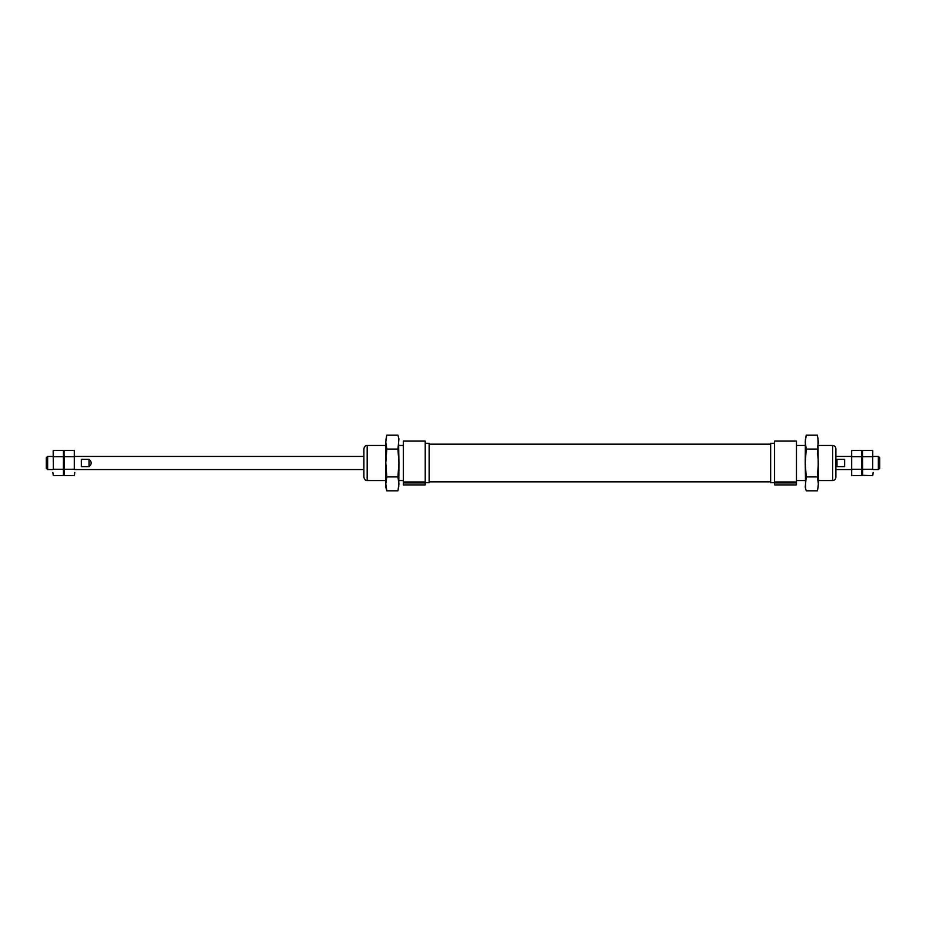 <?xml version="1.0" encoding="UTF-8"?>
<svg xmlns="http://www.w3.org/2000/svg" width="926" height="926" viewBox="0 0 926 926"><rect width="100%" height="100%" fill="white"/><g stroke="black" fill="none" stroke-linecap="round" stroke-linejoin="round"><path stroke-width="1.39" d="M403.319 481.971L403.319 441.1L425.219 441.1L425.219 481.971L403.319 481.971L403.319 484.9L425.219 484.9L425.219 482.921L403.319 482.921M367.171 445.475L367.171 480.525C365.643 480.756 364.543 479.656 363.895 477.237L363.895 448.763C364.613 446.274 365.712 445.186 367.171 445.475L385.795 445.475M774.564 481.971L774.564 441.1L796.464 441.1L796.464 481.971L774.564 481.971L774.564 484.9L796.464 484.9L796.464 482.921L774.564 482.921M770.652 443.288L770.652 482.712L770.652 443.288L774.564 443.288M835.9 477.237L835.9 448.763C835.703 446.772 834.604 445.672 832.613 445.475L832.613 480.525C834.604 480.328 835.703 479.228 835.9 477.237M425.219 481.971L425.219 482.921M796.464 481.971L796.464 482.921M425.219 482.712L429.132 482.712L429.132 443.288L425.219 443.288M429.132 482.712L429.132 443.288M835.9 465.628L836.988 466.635L836.988 459.365L835.9 460.372M836.988 466.635L844.651 466.635L844.651 459.365L836.988 459.365M47.643 469.575L46.3 468.232L46.3 457.768L47.643 456.425L47.643 469.575L52.875 469.575M81.349 459.365L81.349 466.635L89.012 466.635C91.906 464.215 91.906 461.785 89.012 459.365L81.349 459.365M873.125 469.575L878.357 469.575L878.357 456.425L873.125 456.425M878.357 469.575L879.7 468.232L879.7 457.768L878.357 456.425M89.012 466.635L89.012 459.365M872.755 450.673L872.674 469.32L862.627 469.32L862.476 450.985M872.674 469.32L872.674 456.68L862.627 456.68M861.805 450.673L862.175 453.52L862.627 450.36L872.674 450.36L872.674 456.68M862.546 475.327L872.674 475.64L873.125 472.48L872.836 475.015M861.724 469.32L861.724 475.64L851.677 475.64L851.677 469.32L861.724 469.32L862.175 463L861.724 456.68L851.677 456.68L851.677 450.36L861.724 450.36L862.175 473.95L862.627 475.64L862.627 469.32M851.677 469.32L851.677 456.68M861.875 475.015L861.724 456.68M851.596 475.327L851.526 450.985M63.454 450.673L63.373 469.32L53.326 469.32L53.164 450.985M74.404 450.673L74.323 469.32L64.276 469.32L63.373 456.68L53.326 456.68M74.323 469.32L74.323 456.68L64.276 456.68L63.825 452.05L63.373 456.68M74.323 456.68L74.323 450.36L64.276 450.36L63.825 452.05L63.373 450.36L53.326 450.36L53.326 469.32M63.373 469.32L63.524 475.015M64.126 450.985L63.373 475.64L53.326 475.64L52.875 472.48L53.245 475.327M74.474 475.015L74.774 472.48L74.323 475.64L64.276 475.64L64.276 456.68M64.195 475.327L64.276 469.32M805.632 488.152L805.226 463L806.233 449.087L817.369 449.087L818.376 463L817.369 476.913L818.376 483.87L817.716 489.426M805.388 439.41L805.226 463L806.233 476.913L817.369 476.913M818.214 486.59L817.369 490.815L806.233 490.815L805.226 487.088L806.233 476.913M806.233 449.087L805.226 442.13L805.886 436.574M805.226 442.13L806.233 435.185L817.369 435.185L818.376 442.13L817.369 449.087M817.971 437.848L818.376 483.87M398.539 437.848L398.932 463L397.937 476.913L386.79 476.913L385.795 463L386.79 449.087L385.795 442.13L386.443 436.574M398.77 486.59L398.932 463L397.937 449.087L386.79 449.087M385.957 439.41L386.79 435.185L397.937 435.185L398.932 438.912L397.937 449.087M397.937 476.913L398.932 483.87L398.284 489.426M398.932 483.87L397.937 490.815L386.79 490.815L385.795 483.87L386.79 476.913M386.188 488.152L386.79 490.815L385.795 487.088L385.795 442.13M770.652 482.712L774.564 482.712M367.171 480.525L385.795 480.525M398.932 480.525L403.319 480.525M398.932 445.475L403.319 445.475M796.464 480.525L805.226 480.525M818.376 480.525L832.613 480.525M796.464 445.475L805.226 445.475M818.376 445.475L832.613 445.475M429.595 481.833L770.189 481.833M429.595 444.167L770.189 444.167M74.774 469.575L363.895 469.575M47.643 456.425L52.875 456.425M74.774 456.425L363.895 456.425M835.9 469.575L851.226 469.575M835.9 456.425L851.226 456.425"/></g></svg>
